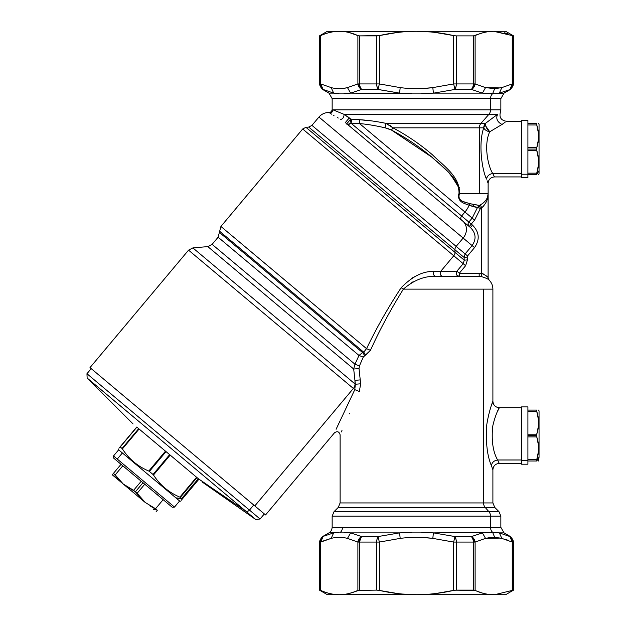<?xml version="1.0" encoding="UTF-8"?>
<svg xmlns="http://www.w3.org/2000/svg" width="626" height="626" viewBox="0 0 626 626"><rect width="100%" height="100%" fill="white"/><g stroke="black" fill="none" stroke-linecap="round" stroke-linejoin="round"><path stroke-width="0.94" d="M501.324 124.864L499.407 126.006M487.13 180.757L488.123 183.293C488.499 179.427 490.62 177.299 494.485 176.923L492.74 173.512L521.544 173.512L492.74 173.512L494.485 176.923L521.544 176.923M493.202 174.443L492.74 173.512C487.803 165.953 483.64 144.45 489.728 131.789C483.64 144.45 487.803 165.96 492.74 173.512C489.235 174.091 487.161 175.953 486.519 179.099C481.981 169.818 478.162 143.393 483.749 127.837C484.727 129.825 486.723 131.139 489.728 131.789A6.37 3.85 16.2 0 1 483.749 127.837L485.502 123.338A6.37 2.707 -126.4 0 0 489.728 131.789L485.682 125.943M485.76 176.947L486.026 177.721M496.661 127.641L502.005 124.457C497.208 121.929 495.737 118.549 497.576 114.331L492.044 118.439M496.676 127.626L501.716 124.629M502.036 124.441L505.127 122.211M483.374 273.985L481.738 273.413L481.738 207.785C486.003 203.857 488.123 199.138 488.1 193.637L488.1 277.764L488.1 193.637L479.352 193.637L479.352 127.837A6.37 5.587 90 0 1 480.987 123.338L485.502 123.338L497.576 114.331C495.737 118.549 497.208 121.929 502.005 124.457L489.728 131.789M502.075 124.417L502.005 124.457C507.694 120.215 507.694 120.215 502.005 124.457C497.208 121.929 495.737 118.549 497.576 114.331C501.301 111.725 501.301 111.725 497.576 114.331L485.502 123.338A6.37 5.978 -90 0 0 483.749 127.837C478.162 143.393 481.981 169.818 486.519 179.099M502.342 124.261L505.198 122.148M467.184 257.036L464.022 257.388L467.184 257.106L467.552 255.94L474.539 247.614C480.025 239.555 479.336 232.058 472.489 225.117L470.447 227.559L472.489 225.117L471.261 224.085L474.594 220.117L480.486 208.348L479.289 205.406L480.298 204.952L479.289 205.406L470.267 203.732C467.372 202.55 456.565 202.018 459.507 193.637C460.102 176.524 443.607 165.937 432.433 154.794C420.234 144.324 407.064 135.341 392.932 127.837L483.749 127.837L479.352 127.837L479.352 193.637L459.507 193.637L488.1 193.637C488.092 198.035 485.494 201.815 480.298 204.952C485.494 201.815 488.092 198.035 488.1 193.637C488.123 199.138 486.003 203.857 481.738 207.785L480.298 204.952L481.738 207.785L481.77 273.421M464.015 257.239L464.273 260.181L467.434 259.9L465.619 265.714L467.434 259.9L467.184 257.106L467.434 259.9L465.619 265.714L467.434 259.9L464.273 260.181L464.022 257.388L464.273 260.181L305.926 127.313L455 252.395A4.773 4.186 130 0 1 453.764 255.768L302.687 128.995L453.764 255.768L440.641 271.418L433.771 271.52C423.168 270.995 412.299 276.395 401.156 287.717L403.387 289.126C413.911 280.088 424.71 275.847 435.79 276.395L481.261 276.559M485.69 275.417L486.895 276.481M487.13 199.639L488.1 193.747L487.122 199.655M455.971 271.191L456.894 271.175C455.548 273.938 456.362 275.675 459.32 276.395L457.011 275.377M481.863 207.683L483.483 206.165M484.939 201.353L482.732 203.419M463.788 201.744L469.234 203.473M477.474 207.409L469.164 205.297C466.511 203.833 456.315 202.746 459.022 193.34L459.327 189.662M470.353 205.688L469.164 205.297L470.267 203.732L469.164 205.297A25.463 22.348 130 0 1 464.946 212.026L359.52 123.557L350.92 123.111L360.967 123.705M460.986 201.408L460.133 200.68M458.373 196.11L458.662 194.529M456.244 182.15L449.312 173.308M447.246 171.117L436.455 160.984M432.245 157.423L391.54 130.091L392.932 127.837L385.89 123.338L480.987 123.338L488.89 114.331L497.576 114.331C501.301 111.725 501.301 111.725 497.576 114.331L488.89 114.331A6.37 5.587 -90 0 0 490.526 109.832L500.855 109.832L490.526 109.832A6.37 5.587 90 0 1 488.89 114.331L480.987 123.338A6.37 5.587 -90 0 0 479.352 127.837L392.932 127.837C407.064 135.341 420.234 144.324 432.433 154.794C443.615 165.929 460.102 176.532 459.507 193.637L459.022 193.34C459.304 177.909 442.707 167.408 431.251 156.602C418.802 146.359 405.562 137.517 391.54 130.091L385.021 127.79L377.697 126.209M388.034 128.643L385.107 127.814M360.819 123.69L359.52 123.557C366.953 124.214 375.451 125.623 385.021 127.79L385.89 123.338C375.897 121.311 367.024 120.098 359.269 119.699L350.709 119.081L349.308 117.899L345.325 122.571L462.778 221.127A12.731 11.174 130 0 1 463.154 238.06L318.939 117.054L463.154 238.06L456.166 246.394L311.951 125.38L456.166 246.394A4.773 4.186 -50 0 0 454.938 249.766L308.712 127.07L454.938 249.766L455 252.395L454.938 249.766A4.773 4.186 130 0 1 456.166 246.394L463.154 238.06A12.731 11.174 -50 0 0 462.778 221.127L470.447 227.559C475.948 233.122 476.503 239.132 472.114 245.58L463.154 238.06L472.114 245.58L465.126 253.906L456.166 246.394L465.126 253.906L464.022 257.364M350.63 123.416L350.92 123.111L468.843 222.058L472.176 218.091L474.594 220.117L471.261 224.085L468.843 222.058A3.185 3.153 -50 0 0 469.218 226.526L346.757 123.768L469.218 226.526L471.261 224.085L472.489 225.117C479.336 232.058 480.025 239.555 474.539 247.614L467.552 255.94L467.184 257.106L464.022 257.388L454.938 249.766L464.022 257.388L467.184 257.106M411.642 278.265L416.869 275.565M437.065 271.473L447.52 271.316M481.238 276.559C485.878 277.975 488.483 279.133 489.055 280.033L489.078 280.033A3.185 3.185 90 0 1 488.1 277.764C487.67 276.637 485.549 275.19 481.738 273.413C485.549 275.19 487.67 276.637 488.1 277.764L489.055 280.033C488.483 279.133 485.878 277.975 481.238 276.559L481.738 273.413L481.238 276.559L435.79 276.395C424.71 275.847 413.911 280.088 403.387 289.126L401.156 287.717C388.018 307.734 376.476 328.047 366.546 348.659L220.915 226.455L366.546 348.659L363.714 352.156L219.444 231.104L363.714 352.156L366.546 348.659C376.476 328.047 388.018 307.742 401.156 287.717C412.299 276.395 423.168 270.995 433.771 271.52C433.02 274.188 433.693 275.816 435.79 276.395C433.693 275.816 433.02 274.188 433.771 271.52L440.641 271.418L453.764 255.768A4.773 4.186 -50 0 0 455 252.395L464.273 260.181L463.193 263.679L453.764 255.768L463.193 263.679L456.894 271.175L433.771 271.52M488.123 183.293L488.123 277.764L489.078 280.033C491.567 282.553 492.842 285.581 492.897 289.126L403.387 289.126L483.546 289.126L483.546 502.936L340.114 502.936L483.546 502.936L483.546 289.126L492.897 289.126L492.897 401.329L491.379 405.515C495.722 394.896 489.845 405.632 486.817 424.42C485.596 441.979 487.114 455.697 491.379 465.58L492.897 469.766L491.379 465.58C487.114 455.697 485.596 441.979 486.817 424.42C489.845 405.632 495.722 394.896 491.379 405.515M479.125 205.383L477.223 205.093M465.267 202.308L464.085 201.869M459.515 198.943L458.764 196.869M460.149 200.696L460.869 201.322M469.594 205.445L472.254 206.275M474.132 206.807L475.564 207.183M477.2 207.582L480.486 208.348L481.738 207.785L480.486 208.348L479.289 205.406L477.411 207.629L472.176 218.091L477.411 207.629L480.298 204.952M378.777 126.429L385.021 127.79L391.54 130.091C405.562 137.517 418.802 146.359 431.251 156.602C442.707 167.408 459.304 177.909 459.022 193.34L459.507 193.637C456.565 202.018 467.372 202.55 470.267 203.732L473.976 204.522L472.575 206.369L473.976 204.522L479.289 205.406L480.486 208.348L474.594 220.117L464.946 212.026A25.463 22.348 -50 0 0 469.164 205.297L480.486 208.348M371.375 120.857L359.269 119.699L359.52 123.557L350.92 123.111L350.599 119.214M391.868 126.835L385.89 123.338L392.932 127.837L391.5 130.067M387.705 128.533L388.464 128.792M459.617 187.87L459.453 187.229M408.269 139.841L410.5 141.296M451.315 175.57L458.913 187.769M348.737 118.611L349.308 117.899L344.026 114.331L332.985 109.832C331.874 109.151 331.874 109.151 332.985 109.832C332.766 111.796 331.678 112.852 329.714 113.001C331.678 112.852 332.766 111.796 332.985 109.832C332.766 111.796 331.678 112.852 329.714 113.001L329.714 113.001C331.678 112.852 332.766 111.796 332.985 109.832L344.026 114.331C344.081 117.117 342.985 118.823 340.74 119.456C342.985 118.823 344.081 117.117 344.026 114.331C344.081 117.117 342.985 118.823 340.74 119.456L340.552 119.347M338.275 118.04L337.32 117.5M456.166 273.226L456.894 271.175L463.193 263.679L464.273 260.181L464.022 257.388L465.126 253.906L472.114 245.58C476.503 239.132 475.948 233.122 470.447 227.559L345.349 122.586L461.714 220.227L345.349 122.586L349.308 117.899L350.709 119.081L359.269 119.699C367.024 120.098 375.897 121.311 385.89 123.338L385.021 127.79C375.451 125.623 366.953 124.214 359.52 123.557L359.269 119.699M411.783 282.467L413.262 281.7M432.3 276.543L435.751 276.395M349.464 413.34L349.238 413.849M341.882 430.704L341.608 431.33M230.759 234.719L220.915 226.455L218.114 237.223L212.12 244.351L207.801 246.605L353.69 369.019L355.349 384.247L354.793 389.654L336.092 429.272L354.793 389.654L359.355 391.485L354.793 389.654L355.349 384.247L360.646 383.793L355.349 384.247L354.926 380.35L360.232 379.896L360.646 383.793L359.355 391.485L360.646 383.793L359.027 368.55L359.418 365.952L363.244 357.141L370.443 350.31C379.849 329.597 390.835 309.205 403.387 289.126C390.835 309.205 379.849 329.597 370.443 350.31L366.546 348.659L370.443 350.31L365.803 355.075L363.714 352.156L365.803 355.075L364.739 355.505L362.595 352.579L363.714 352.156L362.595 352.579L364.739 355.505L363.244 357.141L358.995 355.435L362.595 352.579L219.577 232.575L362.595 352.579L358.995 355.435L363.244 357.141L359.418 365.952L354.942 364.199L358.995 355.435L218.114 237.223L358.995 355.435L354.942 364.199L359.418 365.952L359.027 368.55L353.69 369.019L354.942 364.199L212.12 244.351L354.942 364.199L353.69 369.019L359.027 368.55L360.232 379.896L354.926 380.35L353.698 369.019L217.379 254.641M359.747 375.318L359.793 375.749M513.007 590.115L513.586 590.107L513.586 542.069L513.085 542.069L513.586 542.069L510.401 536.552L504.04 532.875L499.345 532.875L504.04 532.875L500.855 527.366L490.526 527.366L490.526 516.168L332.156 516.168L490.526 516.168L490.526 527.366L500.855 527.366L500.855 516.168L490.526 516.168A6.37 5.587 -90 0 0 488.89 511.669L334.018 511.669L488.89 511.669A6.37 5.587 90 0 1 490.526 516.168L500.855 516.168L498.992 511.669L488.89 511.669L485.181 507.436L488.89 511.669L498.992 511.669L494.759 507.436L485.181 507.436L494.759 507.436L492.897 502.936L483.546 502.936A6.37 5.587 -90 0 0 485.181 507.436L338.243 507.436L485.181 507.436A6.37 5.587 90 0 1 483.546 502.936L492.897 502.936L492.897 469.766C493.272 465.9 495.393 463.78 499.258 463.397L499.016 462.904M497.623 411.102C502.318 402.455 495.956 411.196 492.678 426.494C491.347 440.782 492.998 451.949 497.623 459.993C494.086 460.548 492.005 462.411 491.379 465.58C492.005 462.411 494.086 460.548 497.623 459.993L499.266 463.397L497.623 459.993C492.998 451.949 491.347 440.782 492.678 426.494C495.956 411.188 502.318 402.455 497.623 411.102M479.18 276.395L479.18 273.21L481.738 273.413L459.32 273.21L465.619 265.714L459.32 273.21L479.18 273.21M389.748 125.27L391.094 126.209M485.502 123.338L385.89 123.338M487.498 121.835L491.864 118.58M496.637 115.027L497.576 114.331M346.82 116.045L348.236 117.039M348.346 117.125L349.308 117.899L345.349 122.586L346.757 123.768A3.185 2.762 130 0 0 350.92 123.111C348.001 124.504 346.616 124.723 346.757 123.768L350.709 119.081A3.185 2.606 -85.3 0 1 350.92 123.111L359.52 123.557L472.176 218.091L468.843 222.058L471.261 224.085L469.218 226.526L468.099 224.288M344.026 114.331L488.89 114.331L344.026 114.331L350.709 119.081M330.301 113.369L331.608 114.159M333.47 115.27L333.979 115.567M456.894 271.175L440.641 271.418C439.749 274.118 440.461 275.776 442.778 276.395C440.461 275.776 439.749 274.118 440.641 271.418L456.894 271.175L459.32 273.21L456.894 271.175C455.54 273.922 456.346 275.659 459.32 276.395L459.32 273.21L459.32 276.395M401.156 287.717L403.387 289.126M341.35 431.948L341.976 430.485M463.193 263.679L465.619 265.714L463.193 263.679M465.126 253.906L467.552 255.94L465.126 253.906M472.114 245.58L474.539 247.614L472.114 245.58M470.447 227.559L472.489 225.117L470.447 227.559M349.41 120.661L347.563 122.852M468.295 223.005L468.843 222.058L461.62 215.993A3.185 2.794 -50 0 0 461.714 220.227A3.185 2.794 130 0 1 461.62 215.993L464.946 212.026L461.62 215.993L350.92 123.111M332.985 109.832L490.526 109.832L332.985 109.832C331.874 109.151 331.874 109.151 332.985 109.832M344.089 93.61L350.591 93.125L333.666 93.125L323.086 89.448L333.666 93.125L331.162 87.609C336.6 89.025 342.039 89.025 347.469 87.609L357.892 83.931L361.546 89.448L378.041 89.448L379.348 83.931L379.348 35.596C391.821 32.763 404.208 31.331 416.501 31.3L339.323 31.3C333.173 31.331 326.975 32.763 320.739 35.596C326.975 32.763 333.173 31.331 339.315 31.3L327.375 31.3L319.416 35.893L319.917 35.893L319.917 83.931A6.37 6.33 90 0 0 323.086 89.448L320.739 83.931L320.747 35.588L319.416 35.893L319.416 83.931L319.917 83.931L319.416 83.931L322.601 89.448L328.971 93.125L333.666 93.125L328.971 93.125L332.156 98.634L490.526 98.634L490.526 109.832L490.526 98.634L500.855 98.634L332.156 98.634L332.156 109.323C331.952 111.279 330.872 112.344 328.916 112.508C324.91 112.523 321.584 114.034 318.939 117.054L311.951 125.38L308.712 127.07L305.926 127.313L302.687 128.995L220.915 226.455M354.926 380.35L355.012 383.957L192.878 247.912L355.012 383.957L354.926 380.35M354.793 389.654L353.369 388.456A6.37 5.587 -50 0 0 355.012 383.957A6.37 5.587 130 0 1 353.369 388.456L354.817 389.583M338.862 532.39L328.971 532.875C328.525 533.086 331.561 532.155 332.156 527.366L490.526 527.366L332.156 527.366L332.156 516.168L334.018 511.669L338.243 507.436L340.114 502.936L340.114 434.827C339.175 431.572 337.297 430.891 334.487 432.785L265.557 514.932L254.805 505.918L353.369 388.456L188.551 250.157L353.369 388.456L254.805 505.918L89.995 367.618L188.551 250.157L192.878 247.912L207.801 246.605M459.022 193.34C456.315 202.746 466.519 203.826 469.164 205.297M378.691 89.596L399.576 93.125L350.591 93.125L347.469 87.609L350.591 93.125L411.399 93.61L399.881 93.141M421.775 93.61L433.427 93.125L482.419 93.125L492.631 93.657A6.37 5.587 -90 0 0 490.526 98.634A6.37 5.587 90 0 1 492.631 93.657L504.04 93.125L492.631 93.657L482.419 93.125L399.576 93.125L400.194 87.609C411.071 89.025 421.94 89.025 432.809 87.609L433.427 93.125L432.809 87.609L453.654 83.931L454.961 89.448L471.464 89.448L475.111 83.931L485.533 87.609L494.665 88.681L492.631 93.657L494.665 88.681L501.841 87.609L499.345 93.125L510.401 89.448L499.345 93.125L501.841 87.609L494.665 88.681L485.533 87.609L482.419 93.125L485.533 87.609L475.111 83.931L475.111 35.596C481.347 32.763 487.537 31.331 493.687 31.3L512.264 35.596L512.264 83.931L501.841 87.609L512.264 83.931L509.916 89.448A6.37 6.33 -90 0 0 513.085 83.931L512.264 83.931L512.264 35.596L494.72 31.3L505.628 31.3L513.586 35.893L512.264 35.596L513.085 35.893L513.085 83.931C513.821 84.729 512.764 86.568 509.916 89.448A6.37 5.368 -115.3 0 0 512.264 83.931L513.085 83.931L513.085 35.893L513.586 35.893L513.586 83.931L510.401 89.448L504.04 93.125L500.855 98.634L500.855 109.832L500.338 112.344C499.141 117.375 501.09 120.341 506.184 121.225L521.544 121.225L521.544 174.216L527.914 174.216L527.914 177.721L521.544 177.721L521.544 120.427L527.914 120.427L527.914 174.216L521.544 174.216M349.433 32.607L357.892 35.596C351.655 32.763 345.466 31.331 339.315 31.3C345.466 31.331 351.655 32.763 357.892 35.596L357.892 83.931L347.469 87.609C342.039 89.025 336.6 89.025 331.162 87.609L320.739 83.931L331.162 87.609L333.666 93.125L338.901 93.61L333.822 93.141M119.112 448.052L120.043 446.941C117.774 449.64 117.774 449.64 120.043 446.941L136.875 427.151L120.239 446.972L122.054 448.498L120.239 446.972L136.875 427.151L138.69 428.669L122.054 448.498L122.406 448.912L139.097 429.013L165.475 451.15L139.097 429.013L122.406 448.912C128.925 458.999 137.72 466.37 148.777 471.049C137.72 466.37 128.925 458.999 122.406 448.912L122.054 448.498L138.69 428.669L166.023 451.604L165.475 451.15L148.777 471.049L149.387 471.433L148.777 471.049L165.475 451.15L166.023 451.604L149.387 471.433L153.01 474.469L149.387 471.433L166.023 451.604L169.646 454.648L153.01 474.469L153.495 475.001L153.01 474.469L169.646 454.648L170.186 455.102L153.495 475.001C160.013 485.08 168.809 492.459 179.865 497.13C168.809 492.459 160.013 485.08 153.495 475.001L170.186 455.102L196.564 477.231L169.646 454.648L196.979 477.583L196.564 477.231L179.865 497.13L180.343 497.404L179.865 497.13L196.564 477.231L196.979 477.583L180.343 497.404L196.979 477.583L198.919 479.211L182.15 498.922L180.343 497.404L181.689 498.539L198.325 478.71L245.486 510.886L87.139 378.018L97.46 386.68L87.139 378.018L86.951 373.722L249.477 510.096L253.741 505.018L249.477 510.096L260.072 518.993L86.951 373.722L91.216 368.644L254.805 505.918M482.646 93.141L487.701 93.548M434.108 93.047L454.961 89.448A6.37 2.606 -90 0 0 456.268 83.931L473.326 83.931A6.37 3.725 90 0 1 471.464 89.448L454.961 89.448L453.654 83.931L432.809 87.609C421.94 89.025 411.071 89.025 400.194 87.609L399.576 93.125L378.041 89.448L361.546 89.448L351.014 93.031M471.464 89.448L471.464 89.448C473.139 86.56 473.757 84.729 473.326 83.931L475.111 83.931A6.37 5.368 115.3 0 1 471.464 89.448L482.255 93.086M422.12 88.548L431.729 87.726L422.057 88.548M411.016 88.556L416.501 88.696L410.953 88.548M422.354 93.595L432.261 93.188M344.629 93.579L348.087 93.344M345.959 87.937L342.242 88.532M320.692 84.901L320.809 86.005M321.631 88.031L322.656 89.142M342.884 31.464L416.501 31.3C428.802 31.331 441.181 32.763 453.654 35.596C441.181 32.763 428.802 31.331 416.501 31.3L334.597 31.59M342.265 88.532L346.139 87.898M377.76 35.846L376.742 35.893L376.742 83.931A6.37 2.606 90 0 0 378.041 89.448C376.875 86.56 376.437 84.729 376.742 83.931L359.684 83.931L379.348 83.931L400.194 87.609L379.348 83.931L378.041 89.448M360.733 88.368A6.37 3.725 -90 0 0 361.546 89.448A6.37 3.725 -90 0 1 359.684 83.931A6.37 3.725 -90 0 0 359.684 83.939C359.246 84.729 359.872 86.568 361.546 89.448A6.37 5.368 -115.3 0 1 357.892 83.931L359.684 83.931L357.892 83.931L357.892 35.596L359.684 35.893L357.892 35.596M482.145 32.998L473.326 35.893L456.268 35.893L456.268 83.931L453.654 83.931L453.654 35.596L453.654 83.931L456.268 83.931L456.268 35.893L473.326 35.893L473.326 83.931L456.268 83.931C456.573 84.729 456.135 86.568 454.961 89.448L455.532 88.368M350.591 532.875L344.042 532.39L350.591 532.875L399.576 532.875L350.591 532.875L347.469 538.391C342.039 536.975 336.6 536.975 331.162 538.391L333.666 532.875L350.591 532.875L361.546 536.552L350.591 532.875L347.469 538.391L357.892 542.069L347.469 538.391C342.039 536.975 336.6 536.975 331.162 538.391L320.739 542.069L323.086 536.552L322.601 536.552L333.666 532.875L331.162 538.391L319.917 542.069C319.182 541.271 320.238 539.432 323.086 536.552A6.37 6.33 90 0 0 319.917 542.069L320.739 542.069L320.739 590.404L320.739 542.069A6.37 5.368 64.7 0 1 323.086 536.552L321.991 537.358M487.693 532.452L433.427 532.875L421.775 532.39M399.881 532.859L411.384 532.39L399.576 532.875L482.419 532.875L492.631 532.343A6.37 5.587 90 0 1 490.526 527.366A6.37 5.587 -90 0 0 492.631 532.343L494.665 537.319L485.533 538.391L482.419 532.875L485.533 538.391L475.111 542.069L471.464 536.552L454.961 536.552L453.654 542.069L432.809 538.391C421.94 536.975 411.071 536.975 400.194 538.391L399.576 532.875L378.041 536.552L361.546 536.552L378.041 536.552L399.576 532.875L400.194 538.391L379.348 542.069L378.041 536.552A6.37 2.606 90 0 0 376.742 542.069L359.684 542.069A6.37 3.725 -90 0 1 361.546 536.552L357.892 542.069L357.892 590.404C351.655 593.237 345.466 594.669 339.315 594.7C333.173 594.669 326.975 593.237 320.739 590.404C326.975 593.237 333.173 594.669 339.315 594.7L339.315 594.7C345.466 594.669 351.655 593.237 357.892 590.404L376.993 590.107M342.477 527.366A6.37 5.587 90 0 1 340.372 532.343M499.345 532.875L501.841 538.391L499.345 532.875L509.916 536.552L499.345 532.875L492.631 532.343L499.431 532.898M400.922 532.804L411.243 532.39M432.089 532.804L433.129 532.859M510.026 89.377L512.287 84.119M507.655 33.773L504.579 32.81M485.799 87.671L500.424 87.914M360.279 87.382L361.546 89.448M339.315 31.3L493.687 31.3C487.537 31.331 481.347 32.763 475.111 35.596L475.111 83.931L473.326 83.931L473.326 35.893L475.111 35.596M453.654 35.596L456.018 35.893M319.917 83.97L319.98 84.823M321.717 88.376L323.079 89.44C320.238 86.56 319.182 84.729 319.917 83.931L320.739 83.931A6.37 5.368 115.3 0 0 323.086 89.448M376.742 35.893L379.348 35.596L379.348 83.931L376.742 83.931L376.742 35.893L359.684 35.893L359.684 83.931L359.684 35.893L379.348 35.596C391.821 32.763 404.208 31.331 416.501 31.3L430.876 31.965M379.575 35.541L396.994 32.521M414.099 31.316L416.36 31.3M319.917 35.893L320.739 35.596L320.739 83.931L319.917 83.931L319.917 35.893M433.427 532.875L432.809 538.391L433.427 532.875L454.961 536.552L471.464 536.552L482.419 532.875M490.377 594.559L494.743 594.684L512.264 590.404L512.264 542.069L513.085 542.069A6.37 6.33 -90 0 0 509.916 536.552L512.264 542.069L501.841 538.391L494.665 537.319L501.841 538.391L512.264 542.069L512.264 590.404L494.743 594.684L416.501 594.7C404.208 594.669 391.821 593.237 379.348 590.404L379.348 542.069L400.194 538.391C411.071 536.975 421.94 536.975 432.809 538.391L453.654 542.069L453.654 590.404C441.189 593.237 428.802 594.669 416.501 594.7L327.375 594.7L319.416 590.107L319.917 590.107L319.416 590.107L319.416 542.069L322.601 536.552L328.971 532.875L333.666 532.875M334.8 532.734L333.822 532.859M398.488 533L399.576 532.875M422.12 537.452L431.729 538.274M454.053 536.349L454.961 536.552C456.135 539.44 456.565 541.271 456.268 542.069A6.37 2.606 -90 0 0 454.961 536.552L453.654 542.069L456.268 542.069L453.654 542.069L453.654 590.404L435.97 593.487M490.181 537.531L485.799 538.329L500.448 538.086L493.609 537.304M455.243 590.154L475.111 590.404C481.347 593.237 487.537 594.669 493.687 594.7C487.537 594.669 481.347 593.237 475.111 590.404L475.111 542.069L485.533 538.391L494.665 537.319L492.631 532.343M509.924 89.448L510.699 88.915M494.72 31.3L416.501 31.3M434.812 32.372L453.247 35.502M471.574 536.505L471.464 536.552A6.37 3.725 90 0 1 473.326 542.069L456.268 542.069L473.326 542.069C473.757 541.271 473.139 539.432 471.464 536.552A6.37 5.368 64.7 0 1 475.111 542.069L473.326 542.069L475.111 542.069L475.111 590.404L473.326 590.107L473.326 542.069L473.326 590.107L456.268 590.107L456.268 542.069L456.268 590.107L453.654 590.404C441.189 593.237 428.802 594.669 416.501 594.7L402.119 594.035M323.039 536.584L320.731 541.975A6.37 5.368 64.7 0 1 323.039 536.584M341.029 594.661L493.687 594.7M353.056 592.306L357.297 590.67M512.311 541.13L512.193 539.988M511.348 537.93L510.401 536.897M505.589 539.409L507.177 539.948M479.993 592.329L483.264 593.315M507.037 539.894L505.73 539.455M511.293 537.624L509.932 536.56C512.764 539.44 513.821 541.271 513.085 542.069L513.085 590.107L513.586 590.107L505.628 594.7L494.743 594.684M509.916 536.552A6.37 5.368 -64.7 0 1 512.264 542.069L513.085 542.069L513.085 590.107L512.264 590.404M379.348 590.404L376.742 590.107L376.742 542.069L379.348 542.069L376.742 542.069C376.437 541.271 376.868 539.432 378.041 536.552L379.348 542.069L379.348 590.404C391.821 593.237 404.208 594.669 416.501 594.7L339.315 594.7L419.342 594.677M357.892 590.404L359.684 590.107L359.684 542.069L376.742 542.069L376.742 590.107L357.892 590.404L357.892 542.069A6.37 5.368 -64.7 0 1 361.546 536.552C359.872 539.44 359.246 541.271 359.684 542.069L357.892 542.069L359.684 542.069L359.684 590.107L349.59 593.354M320.739 590.404L319.956 590.107M327.375 594.7L339.315 594.7M319.917 590.107L319.917 542.069L319.917 590.107M398.199 593.628L379.794 590.506M378.041 536.552L377.478 537.632M376.766 541.169L376.742 542.069M359.723 541.169L361.546 536.552M456.268 590.107L453.654 590.404M482.028 592.971L476.261 590.905M475.111 590.404L473.326 590.107L475.111 590.404M513.085 542.03L512.78 540.105M512.772 540.097L512.522 539.44M512.514 539.432L511.301 537.64M521.544 459.993L497.623 459.993L521.544 459.993M527.914 174.537C527.914 178.754 527.914 178.754 527.914 174.537L527.914 123.612L536.756 123.612L536.756 124.973L527.914 124.973L536.756 124.973C539.236 132.548 539.236 140.13 536.756 147.705L536.756 149.074L527.914 149.074L536.756 149.074L536.756 150.436L527.914 150.436L536.756 150.436C539.236 158.018 539.236 165.593 536.756 173.167L536.756 174.537L527.914 174.537L536.756 174.537C539.236 174.537 539.236 174.537 536.756 174.537C539.236 174.537 539.236 174.537 536.756 174.537L539.049 170.718L539.049 127.422M527.914 173.167L536.756 173.167L527.914 173.167M527.914 147.705L536.756 147.705L527.914 147.705M538.43 165.037L536.756 173.167C539.236 165.593 539.236 158.018 536.756 150.436L536.756 147.705L538.329 140.506M538.587 135.787L538.352 132.321M536.756 147.705C539.236 140.13 539.236 132.548 536.756 124.973L536.756 123.612C539.236 123.612 539.236 123.612 536.756 123.612L527.914 123.612M536.756 124.973L538.446 133.221M538.43 139.575L536.842 147.407M536.756 150.436L538.446 158.683M538.587 123.612L539.049 124.402L539.049 173.738L538.587 174.537M539.049 170.718L536.756 174.216L536.756 173.167M536.756 123.612C539.236 123.612 539.236 123.612 536.756 123.612M521.544 460.689L527.914 460.689L527.914 464.195L521.544 464.195L521.544 406.9L527.914 406.9L527.914 460.689L521.544 460.689L521.544 407.698L499.266 407.698C495.393 407.315 493.272 405.194 492.897 401.329M527.914 461.01C527.914 465.228 527.914 465.228 527.914 461.01L536.756 461.01L527.914 461.01L527.914 410.085L536.756 410.085L536.756 411.446L527.914 411.446L536.756 411.446C539.236 419.029 539.236 426.603 536.756 434.178L536.756 435.547L527.914 435.547L536.756 435.547L536.756 436.917L527.914 436.917L536.756 436.917C539.236 444.491 539.236 452.066 536.756 459.648L536.756 461.01L527.914 461.01L536.756 461.01C539.236 461.01 539.236 461.01 536.756 461.01C539.236 461.01 539.236 461.01 536.756 461.01L539.049 457.199L539.049 413.896M527.914 459.648L536.756 459.648L527.914 459.648M527.914 434.178L536.756 434.178L527.914 434.178M538.43 451.51L536.756 459.648L538.329 452.442M538.587 447.723L538.352 444.264M536.811 437.097L538.446 445.156M538.587 410.085L539.049 410.875L539.049 457.199L536.756 460.689L536.756 459.648C539.236 452.066 539.236 444.491 536.756 436.917L536.756 434.178L538.329 426.979M538.587 422.331L538.352 418.802M536.803 411.618L538.446 419.694M536.756 434.178C539.236 426.603 539.236 419.029 536.756 411.446L536.756 410.085C539.236 410.085 539.236 410.085 536.756 410.085L527.914 410.085M538.43 426.048L536.842 433.881M539.049 457.199L538.587 461.01M536.756 410.085C539.236 410.085 539.236 410.085 536.756 410.085M196.564 477.231L184.905 467.45L196.564 477.231M182.221 499.11C179.959 501.817 179.959 501.817 182.221 499.11L182.221 499.11C179.959 501.817 179.959 501.817 182.221 499.11L198.919 479.211C203.786 483.295 203.786 483.295 198.919 479.211L181.29 500.229M182.15 498.922L198.919 479.211C203.786 483.295 203.786 483.295 198.919 479.211C203.786 483.295 203.786 483.295 198.919 479.211L198.325 478.71L181.689 498.539L175.875 497.858L118.65 449.836L175.875 497.858L182.15 498.922M133.088 423.966L87.139 378.018L245.486 510.886L198.325 478.71L136.742 427.042C131.883 422.957 131.883 422.957 136.742 427.042L119.057 448.114M120.043 446.941C117.774 449.64 117.774 449.64 120.043 446.941M180.343 497.404L181.689 498.539L180.343 497.404M115.262 474.97L119.01 479.876L113.431 473.389L121.045 464.312L120.129 463.545L157.016 494.501L158.628 493.773L113.533 455.931L174.498 507.083L170.765 503.953L174.498 507.083L172.252 507.279L157.016 494.501L158.628 493.773L174.498 507.083L179.607 500.988L175.875 497.858L179.607 500.988L180.515 501.152M86.951 373.722L97.546 382.619M245.486 510.886L255.807 519.557L245.486 510.886A3.185 2.794 -50 0 0 249.477 510.096A3.185 2.794 130 0 1 245.486 510.886M136.875 427.151L136.742 427.042C131.883 422.957 131.883 422.957 136.742 427.042L136.875 427.151M145.177 502.428L123.22 484.008L145.169 502.42L155.553 508.735L156.774 509.76L153.456 509.376L156.774 509.76L157.322 510.221L156.14 511.63L157.322 510.221L149.966 505.847L155.553 508.735L163.167 499.658L155.553 508.735L145.154 502.412L112.25 474.798L123.22 484.008L133.604 490.322L128.017 487.435M140.96 498.296L135.373 491.809L145.169 502.42L137.141 493.288L144.762 484.211L137.141 493.288L140.498 489.297L137.141 493.288L135.373 491.809L137.141 493.288M112.25 474.798L113.431 473.389L112.25 474.798L113.431 473.389L123.22 484.008L115.2 474.876L122.813 465.799L115.2 474.876L122.813 465.799L115.2 474.876L113.431 473.389L115.2 474.876M133.604 490.322L141.226 481.245L133.604 490.322L135.373 491.809L142.994 482.732L135.373 491.809L123.22 484.008M157.322 510.221L156.14 511.63M157.016 494.501L113.729 458.177L121.045 464.312L113.431 473.389M121.045 464.312L127.266 469.531L121.045 464.312M117.265 459.069L122.383 452.966L117.265 459.069M122.383 452.966L126.233 456.205M345.349 122.586L346.757 123.768M499.266 463.397L521.544 463.397M118.337 448.975L118.65 449.836L113.533 455.931L113.729 458.177M202.581 482.278L255.807 519.557L260.072 518.993L264.336 513.915"/></g></svg>
